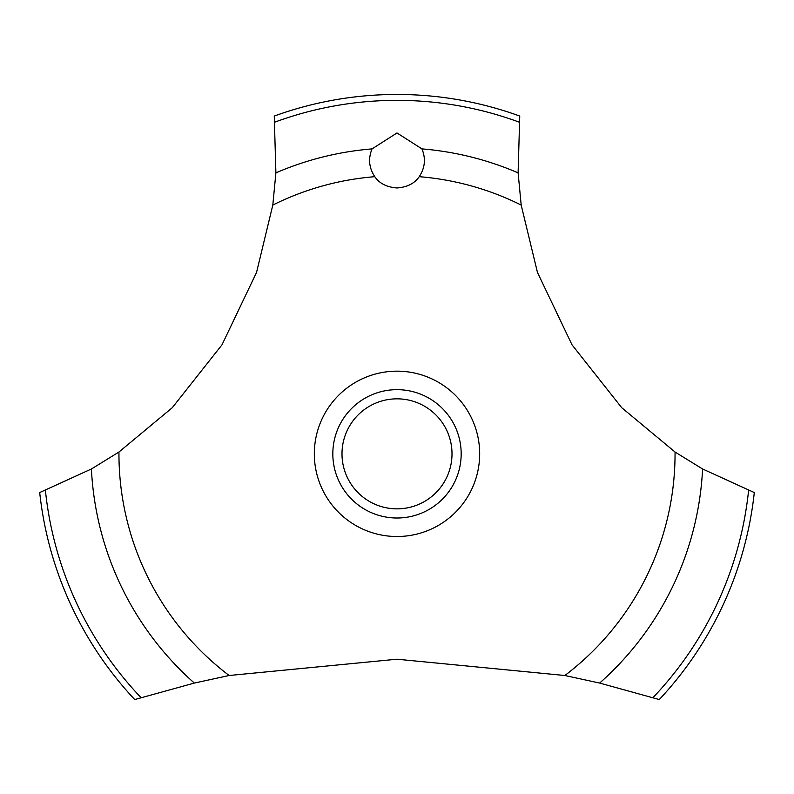 <?xml version="1.0" encoding="UTF-8"?>
<svg xmlns="http://www.w3.org/2000/svg" width="794" height="794" viewBox="0 0 794 794"><rect width="100%" height="100%" fill="white"/><g stroke="black" fill="none" stroke-linecap="round" stroke-linejoin="round"><path stroke-width="1.19" d="M118.951 452.024L91.409 468.986L39.7 492.558A359.394 359.394 0 0 0 134.722 699.554L194.341 683.068L229.138 675.505L397 659.209L564.862 675.505L599.669 683.068L659.278 699.554A359.394 359.394 0 0 0 754.3 492.558L702.591 468.986L675.049 452.024L621.722 407.699L572.008 344.814L537.469 272.471L521.192 205.07L518.105 172.854L519.742 116.063A359.394 359.394 0 0 0 274.258 116.063L275.895 172.864L272.808 205.07L256.531 272.471L221.992 344.814L172.278 407.699L118.951 452.024A278.049 278.049 0 0 0 118.951 453.84A278.049 278.049 0 0 0 229.138 675.505M397 132.955L421.951 148.895C425.951 158.631 425.038 167.891 419.212 176.685C414.657 183.404 407.253 187.166 397 187.97C386.747 187.166 379.343 183.404 374.788 176.685C368.962 167.881 368.049 158.611 372.049 148.885L397 132.955M341.996 453.84A55.004 55.004 0 0 0 397 508.855A55.004 55.004 0 0 0 452.004 453.84A55.004 55.004 0 0 0 397 398.836A55.004 55.004 0 0 0 341.996 453.84M461.175 453.84A64.175 64.175 0 0 1 397 518.016A64.175 64.175 0 0 1 332.825 453.84A64.175 64.175 0 0 1 397 389.665A64.175 64.175 0 0 1 461.175 453.84M419.212 176.685A278.049 278.049 0 0 1 521.192 205.07M675.049 452.024A278.049 278.049 0 0 1 675.049 453.84A278.049 278.049 0 0 1 564.862 675.505M272.808 205.07A278.049 278.049 0 0 1 374.788 176.685M397 536.516A82.675 82.675 0 0 1 314.325 453.84A82.675 82.675 0 0 1 397 371.165A82.675 82.675 0 0 1 479.675 453.84A82.675 82.675 0 0 1 397 536.516M421.951 148.895A305.968 305.968 0 0 1 518.105 172.864M274.863 122.127A353.489 353.489 0 0 1 519.137 122.127M275.895 172.864A305.968 305.968 0 0 1 372.049 148.895M748.593 490.424A353.489 353.489 0 0 1 653.005 697.598M702.591 468.986A305.968 305.968 0 0 1 599.659 683.068M194.341 683.068A305.968 305.968 0 0 1 91.409 468.986M140.995 697.598A353.489 353.489 0 0 1 45.407 490.424"/></g></svg>

